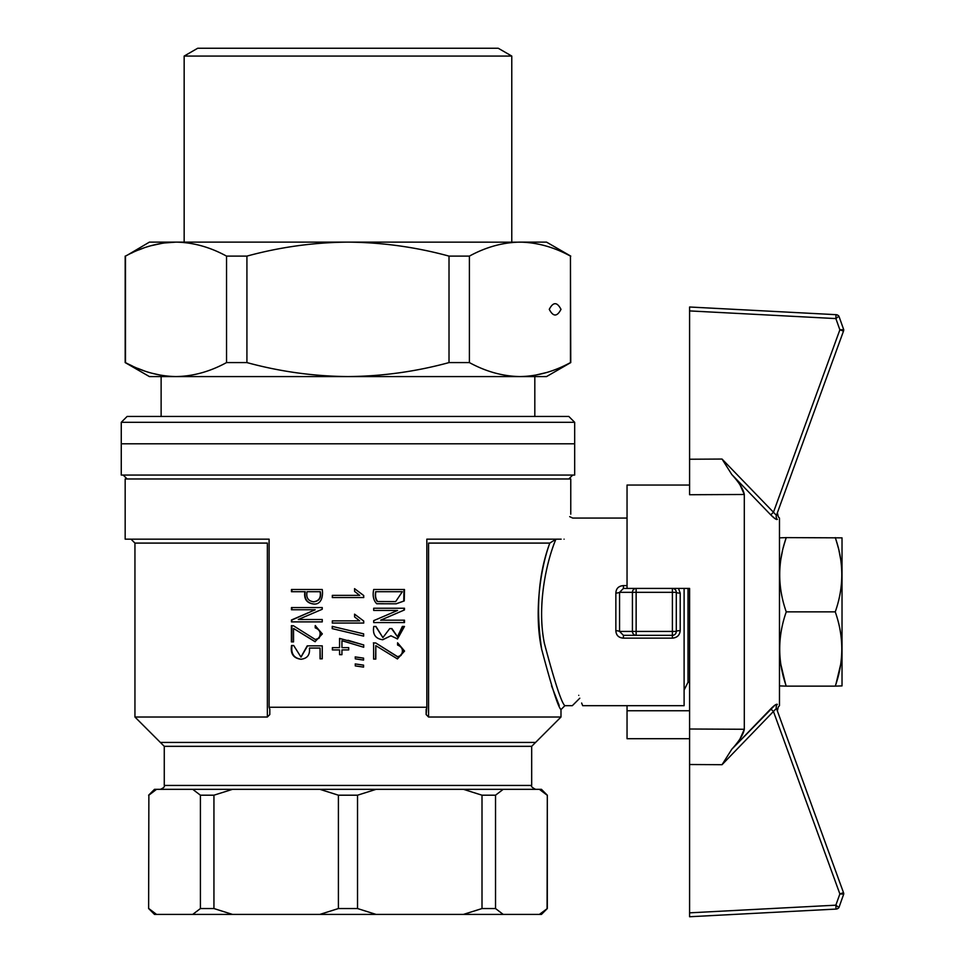 <?xml version="1.0" encoding="UTF-8"?>
<svg xmlns="http://www.w3.org/2000/svg" width="965" height="965" viewBox="0 0 965 965"><rect width="100%" height="100%" fill="white"/><g stroke="black" fill="none" stroke-linecap="round" stroke-linejoin="round"><path stroke-width="1.45" d="M574.67 422.308L121.264 422.308L121.264 443.804L574.67 443.804L121.264 443.804L121.264 475.07L574.67 475.07L574.67 422.308L568.807 416.446L127.127 416.446L121.264 422.308M564.067 539.17C575.321 511.269 575.321 511.269 564.067 539.17M556.636 539.17L555.9 539.242C546.033 562.559 536.781 607.033 544.441 643.607C554.827 682.581 561.642 703.268 564.899 705.68C561.63 703.256 554.815 682.545 544.441 643.558C536.805 606.744 546.009 562.752 555.9 539.242L556.636 539.17M581.63 703.027L582.679 705.68L684.113 705.68L684.113 588.421M615.851 593.113L615.851 630.64C616.104 635.296 618.637 637.793 623.438 638.142L623.438 635.332L619.566 631.424L619.566 592.329L623.438 588.421L623.438 585.61C618.625 585.96 616.092 588.469 615.851 593.113A3.908 0.784 176.2 0 0 619.566 592.329L636.14 592.329L636.14 588.421A3.908 3.715 90 0 0 632.425 592.329L632.425 631.424A3.908 3.715 90 0 0 636.14 635.332L672.388 635.332L672.388 638.142C677.104 637.72 679.71 635.223 680.204 630.64A3.908 0.784 0 0 0 676.296 631.424L676.296 592.329A3.908 0.784 180 0 0 680.204 593.113L678.492 588.421M578.735 695.331C583.922 709.07 583.922 709.07 578.735 695.331C570.17 709.022 570.17 709.022 578.735 695.331M555.9 539.242L549.797 543.09C538.398 573.97 535.684 609.349 541.655 649.216C551.691 687.08 558.144 707.2 560.991 709.589C558.156 707.224 551.715 687.116 541.667 649.276C533.983 614.017 540.086 569.652 549.797 543.09L428.569 543.09L428.569 717.019L560.991 717.019L560.991 709.589L564.899 705.68L572.329 705.68L579.796 698.214M551.51 685.717L559.205 705.499M428.569 717.019L426.144 714.558L426.832 707.249L426.832 539.17L561.16 539.17C573.608 506.13 573.608 506.13 561.16 539.17M426.144 714.558L426.144 709.203M570.761 514.164L570.761 478.978L125.173 478.978L125.173 539.17L269.102 539.17L269.102 707.249L426.832 707.249M300.935 659.252C307.34 658.528 310.163 654.801 309.403 648.058L320.054 648.058L320.054 658.818L322.25 658.818L322.25 645.85L307.232 645.85L300.947 657.044L293.698 645.513L291.539 645.513C290.284 653.679 293.408 658.251 300.935 659.252M293.529 625.803L291.37 625.706L291.37 641.894L293.529 641.894L293.529 628.468L315.024 641.701L322.334 633.909L315.205 625.61L315.205 627.841C320.259 629.94 321.417 633.438 318.667 638.335L315.302 639.505L293.529 625.803M291.466 607.564L291.466 609.759L315.205 609.759L291.466 619.988L291.466 621.882L322.25 621.882L322.25 619.506L298.281 619.506L322.201 609.277L322.25 607.564L291.466 607.564M304.88 591.714C303.782 599 306.689 603.101 313.601 604.018C321.755 604.838 323.215 595.514 322.25 589.506L291.466 589.506L291.466 591.714L305.254 591.714C304.168 599 307.051 603.101 313.902 604.018M355.289 658.842L363.564 660.072L363.564 658.118L355.265 656.924L355.289 658.842M355.289 663.932L355.289 665.91L363.564 667.105L363.564 665.138L355.289 663.932M341.936 640.712L363.709 647.25L363.733 644.934L339.559 638.408L339.559 647.624L332.382 647.624L332.382 649.928L339.559 649.928L339.559 654.668L341.936 654.668L341.936 649.928L348.703 649.928L348.703 647.624L341.936 647.624L341.936 640.712L347.967 642.521M332.213 626.369L332.213 628.625L363.636 636.128L363.636 633.848L332.213 626.369M332.334 620.869L332.31 623.064L363.733 623.064L363.733 621.038L354.589 614.174L354.589 616.937L359.692 620.869L332.334 620.869M332.334 595.369L332.31 597.552L363.733 597.552L363.733 595.538L354.589 588.674L354.589 591.424L359.692 595.369L332.334 595.369M375.807 645.657L397.447 658.926L404.564 651.073L397.58 642.799L397.58 645.03C402.55 647.141 403.684 650.639 400.957 655.525L397.652 656.707L375.783 642.992L373.6 642.895L373.6 659.083L375.807 659.083L375.807 645.657L375.566 659.083M382.743 639.747L390.897 635.79L397.532 638.926L404.48 626.442L402.345 626.442L397.496 636.707L391.923 628.589L389.739 628.589L382.9 637.588L375.976 626.49L373.769 626.49C372.466 634.331 375.457 638.758 382.743 639.747M373.696 608.24L373.696 610.447L397.556 610.447L373.696 620.652L373.696 622.558L404.48 622.558L404.48 620.181L380.656 620.181L404.431 609.952L404.48 608.24L373.696 608.24M373.696 589.506C372.43 595.598 373.431 600.351 376.7 603.752L396.217 603.813L404.263 600.918L404.48 589.506L373.696 589.506M267.365 717.019L267.365 543.09L134.943 543.09L134.943 717.019L267.365 717.019L269.802 714.558L269.802 709.203L269.802 714.558M269.802 709.203L269.102 707.249M636.14 635.332L623.438 635.332L636.14 635.332L636.14 631.424L672.388 631.424L672.388 592.329L636.14 592.329L636.14 631.424L619.566 631.424A3.908 0.784 3.8 0 0 615.851 630.64M623.438 588.421L627.045 588.421L623.438 588.421M689.589 485.045L627.045 485.045L627.045 588.421L672.388 588.421L672.388 592.329L676.296 592.329A3.908 3.908 0 0 0 672.388 588.421L689.589 588.421L689.589 729.009L744.304 729.263L744.304 494.49L740.058 484.949M672.388 635.332A3.908 3.908 0 0 0 676.296 631.424L672.388 631.424L672.388 635.332A3.908 3.908 0 0 0 676.296 631.424M539.387 914.41L541.449 914.41L547.312 908.548L539.387 914.41L503.211 914.41L495.528 908.548L482.005 908.548L463.441 914.41L503.211 914.41M463.441 914.41L376.097 914.41L357.532 908.548L338.401 908.548L319.849 914.41L376.097 914.41M319.849 914.41L232.505 914.41L213.941 908.548L200.418 908.548L192.723 914.41L232.505 914.41M192.723 914.41L156.547 914.41L149.165 908.813M148.634 908.548L148.863 795.196L148.634 908.548L154.497 914.41L156.547 914.41M546.769 794.919L539.387 789.334L541.449 789.334L547.312 795.196L547.083 908.548M539.387 789.334L463.441 789.334L482.005 795.196L482.005 908.548M482.005 795.196L495.528 795.196L495.528 908.548M495.528 795.196L503.211 789.334M463.441 789.334L319.849 789.334L338.401 795.196L338.401 908.548M338.401 795.196L357.532 795.196L357.532 908.548M357.532 795.196L376.097 789.334M319.849 789.334L192.723 789.334L200.418 795.196L200.418 908.548M200.418 795.196L213.941 795.196L213.941 908.548M213.941 795.196L232.505 789.334M192.723 789.334L154.497 789.334L148.634 795.196M148.863 795.196L156.547 789.334M164.267 746.331L164.267 785.426L531.679 785.426L531.679 746.331L164.267 746.331L160.359 742.423L535.587 742.423L560.991 717.019M396.024 603.813L404.263 600.918M403.768 600.918L403.985 589.506M376.664 603.752L383.479 603.728M380.656 620.181L404.431 609.952M403.937 609.952L403.985 608.24M403.985 620.181L403.985 622.558M382.852 637.575L375.735 626.49M397.435 636.707L391.537 628.589M382.61 639.747L390.897 635.79M397.182 638.926L403.985 626.442M397.399 656.707L375.783 642.992M375.542 642.992L373.371 642.895M397.254 658.914L404.07 651.146L397.58 642.919M363.733 595.538L354.529 588.674M363.588 595.538L363.588 597.552M332.467 595.369L332.443 597.552M363.733 621.038L354.529 614.174M363.588 621.038L363.588 623.064M332.467 620.869L332.443 623.064M363.636 633.848L363.491 636.128M332.213 628.625L347.967 632.389M332.346 628.625L332.346 626.369M348.691 647.624L348.691 649.928M339.644 654.668L339.559 649.928M332.515 649.928L332.515 647.624M339.644 638.408L339.559 647.624M363.564 647.25L363.733 644.934M363.588 644.934L347.967 640.277M363.564 665.138L363.419 667.105M363.564 658.118L355.192 656.924M363.419 658.118L363.419 660.072M291.961 591.714L291.961 589.506M291.961 621.882L291.466 619.988M315.205 609.759L291.961 619.988M291.961 609.759L291.961 607.564M315.205 627.841L315.495 627.841C320.501 629.94 321.647 633.438 318.92 638.335L315.302 639.505M315.495 627.841L315.495 625.61M293.529 628.468L315.217 641.701M291.864 641.894L291.864 625.706M307.582 645.85L301.056 657.044M320.308 658.818L320.054 648.058M292.033 645.513C290.779 653.679 293.891 658.251 301.345 659.252M363.419 665.138L355.217 663.932M363.491 633.848L347.967 630.121M378.183 601.533L395.662 601.605L402.345 591.714L375.88 591.714C375.096 595.815 375.687 599.084 377.653 601.545L377.399 601.545C375.457 599.349 374.866 596.081 375.638 591.714L375.88 591.714M320.308 591.714L320.308 591.714C321.49 597.637 319.367 601.002 313.927 601.81L313.625 601.81C319.041 600.942 321.188 597.576 320.054 591.714L307.063 591.714C305.941 597.661 308.137 601.026 313.625 601.81M377.653 601.545L395.662 601.605M779.479 685.898L786.258 686.139C777.537 661.387 777.537 636.635 786.258 611.87C777.537 587.118 777.537 562.366 786.258 537.614L779.479 537.855M779.997 566.262L780.142 564.646M780.637 560.677L780.782 559.7M780.854 559.242L782.446 551.003M783.351 547.324L784.111 544.537M784.147 544.429L785.51 539.905M785.92 538.627L786.258 537.614L842.023 537.855L842.023 685.898L835.256 686.139C843.965 661.387 843.965 636.635 835.256 611.87C843.965 587.118 843.965 562.366 835.256 537.614L835.581 538.627M785.51 683.847L780.854 664.511M780.782 664.053L780.613 662.943M780.082 658.468L779.997 657.491M841.516 657.491L841.42 658.468M840.877 663.076L840.732 664.053M840.66 664.511L836.004 683.847M836.004 539.905L837.367 544.429M837.391 544.537L838.151 547.324M839.055 551.003L840.66 559.242M840.732 559.7L840.877 560.677M841.42 565.285L841.516 566.262M835.256 611.87L786.258 611.87M835.256 686.139L786.258 686.139M132.362 365.976L125.173 362.587L149.406 376.579L546.528 376.579L570.761 362.587L570.448 256.111C553.91 247.076 537.059 242.42 519.93 242.119C502.789 242.42 485.95 247.076 469.4 256.111L449.015 256.111C415.927 247.076 382.237 242.42 347.967 242.119L523.211 242.179M511.498 376.579L347.967 376.579C382.237 376.278 415.927 371.609 449.015 362.587L449.015 256.111M150.612 245.81L163.242 243.059L176.016 242.119C158.875 242.42 142.036 247.076 125.486 256.111L125.486 362.587C142.036 371.609 158.875 376.278 176.016 376.579L159.153 376.579M161.131 375.288L151.638 373.166M144.231 370.85L137.706 368.341M176.016 376.579C193.145 376.278 209.996 371.609 226.534 362.587L226.534 256.111C209.996 247.076 193.145 242.42 176.016 242.119L149.406 242.119L127.308 255.17M131.626 253.059L132.519 252.637M138.707 249.947L143.327 248.174M147.44 246.775L149.249 246.208M526.323 242.36L527.65 242.468M519.93 242.119L546.528 242.119L570.761 256.111M449.015 362.587L469.4 362.587L469.4 256.111M469.4 362.587C485.95 371.609 502.789 376.278 519.93 376.579C537.059 376.278 553.91 371.609 570.448 362.587L570.448 256.111M176.016 242.119L347.967 242.119C313.697 242.42 280.019 247.076 246.919 256.111L226.534 256.111M226.534 362.587L246.919 362.587C280.019 371.609 313.697 376.278 347.967 376.579M546.733 372.478L534.815 375.288M246.919 362.587L246.919 256.111M549.266 309.343C553.174 301.816 557.082 301.816 560.991 309.343C557.082 316.882 553.174 316.882 549.266 309.343M184.158 56.066L197.704 48.25L498.242 48.25L511.776 56.066L184.158 56.066L184.158 242.119M511.776 56.066L511.776 242.119M740.058 738.804L744.304 729.263C743.4 734.437 739.226 741.096 731.784 749.25L722.037 764.702L776.427 708.358L843.494 892.625L776.427 708.358L777.38 710.976L778.285 706.875L779.479 705.68L779.479 518.072L778.297 516.878L777.38 512.789L776.427 515.394A3.908 3.824 -160 0 0 777.344 519.399C778.61 516.046 778.61 516.046 777.344 519.399C776.439 519.894 774.244 518.386 770.746 514.864L775.004 518.639M689.589 310.911L835.859 318.583L839.876 329.801L843.494 331.128A3.908 3.908 0 0 0 843.724 329.668L838.923 316.206A3.908 3.908 0 0 0 836.016 314.674L835.859 318.583L838.923 316.206L843.724 329.668L839.876 329.801L773.46 512.246L722.037 459.05L731.784 474.503L770.746 514.864L731.784 474.503C739.226 482.657 743.4 489.327 744.304 494.49L689.589 494.731L689.589 307.003L836.016 314.674L689.589 307.003M775.004 705.113L731.784 749.25L770.746 708.889C774.256 705.367 776.451 703.859 777.344 704.353C778.61 707.707 778.61 707.707 777.344 704.353A3.908 3.824 160 0 0 776.427 708.358M689.589 738.707L627.045 738.707L627.045 705.68M689.589 710.759L627.045 710.759M836.016 909.078A3.908 3.908 0 0 0 838.923 907.546L835.859 905.17L836.016 909.078A3.908 3.908 0 0 0 838.923 907.546L843.724 894.085A3.908 3.908 0 0 0 843.494 892.625L839.876 893.952L843.724 894.085L838.923 907.546A3.908 3.908 0 0 1 836.016 909.078L689.589 916.75L689.589 729.009M843.724 329.668A3.908 3.908 0 0 1 843.494 331.128A3.908 3.908 0 0 0 843.724 329.668A3.908 3.908 0 0 1 843.494 331.128L776.427 515.394L773.46 512.246L770.746 514.864M689.589 912.842L835.859 905.17L839.876 893.952L773.46 711.507L770.746 708.889M689.589 682.231L688.021 682.231L688.021 588.421M680.204 630.64L680.204 593.113M672.388 638.142L623.438 638.142M627.045 585.61L623.438 585.61M676.296 592.329A3.908 3.908 0 0 0 672.388 588.421M689.589 764.509L722.037 764.702M838.923 316.206A3.908 3.908 0 0 0 836.016 314.674M722.037 459.05L689.589 459.231M534.815 416.446L534.815 376.579M161.131 416.446L161.131 376.579M627.045 518.072L572.715 518.072L569.7 516.649M134.943 543.09L131.035 539.17M547.312 795.196L547.312 908.548M531.679 785.426C530.846 786.294 532.149 787.597 535.587 789.334M164.267 785.426C164.894 786.68 163.592 787.983 160.359 789.334M531.679 746.331L535.587 742.423M568.807 478.978L572.715 475.07M127.127 478.978L123.218 475.07M160.359 742.423L134.943 717.019M125.173 362.587L125.173 256.111M688.021 682.231L684.113 690.047"/></g></svg>
